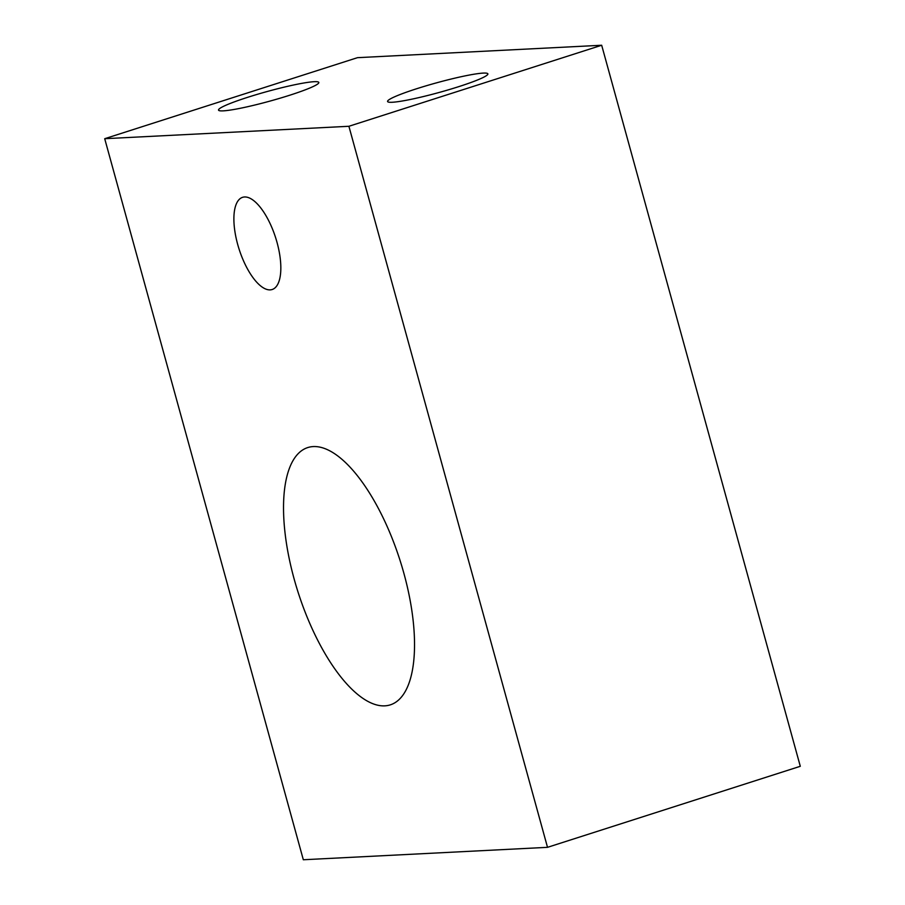 <?xml version="1.0" encoding="UTF-8"?>
<svg xmlns="http://www.w3.org/2000/svg" width="905" height="905" viewBox="0 0 905 905"><rect width="100%" height="100%" fill="white"/><g stroke="black" fill="none" stroke-linecap="round" stroke-linejoin="round"><path stroke-width="1.36" d="M277.032 242.427A48.406 19.141 72.2 0 1 272.145 289.521A48.406 19.141 72.2 0 1 239.135 249.271A48.406 19.141 72.2 0 1 242.585 197.324A48.406 19.141 72.2 0 1 277.032 242.427M403.913 573.419A135.105 53.406 72.2 0 1 390.27 704.871A135.105 53.406 72.2 0 1 298.175 592.515A135.105 53.406 72.2 0 1 307.791 447.556A135.105 53.406 72.2 0 1 403.913 573.419M458.858 86.609A52.015 4.989 164.6 0 1 387.578 101.496A52.015 4.989 164.6 0 1 436.402 82.875A52.015 4.989 164.6 0 1 487.874 73.859A52.015 4.989 164.6 0 1 458.858 86.609M289.804 95.206A52.015 4.989 164.6 0 1 218.524 110.093A52.015 4.989 164.6 0 1 267.348 91.473A52.015 4.989 164.6 0 1 318.82 82.457A52.015 4.989 164.6 0 1 289.804 95.206M104.709 138.703L303.322 859.75L547.514 847.329L800.292 766.297L601.678 45.25L357.486 57.671L104.709 138.703L348.9 126.281L601.678 45.25M547.514 847.329L348.9 126.281"/></g></svg>
